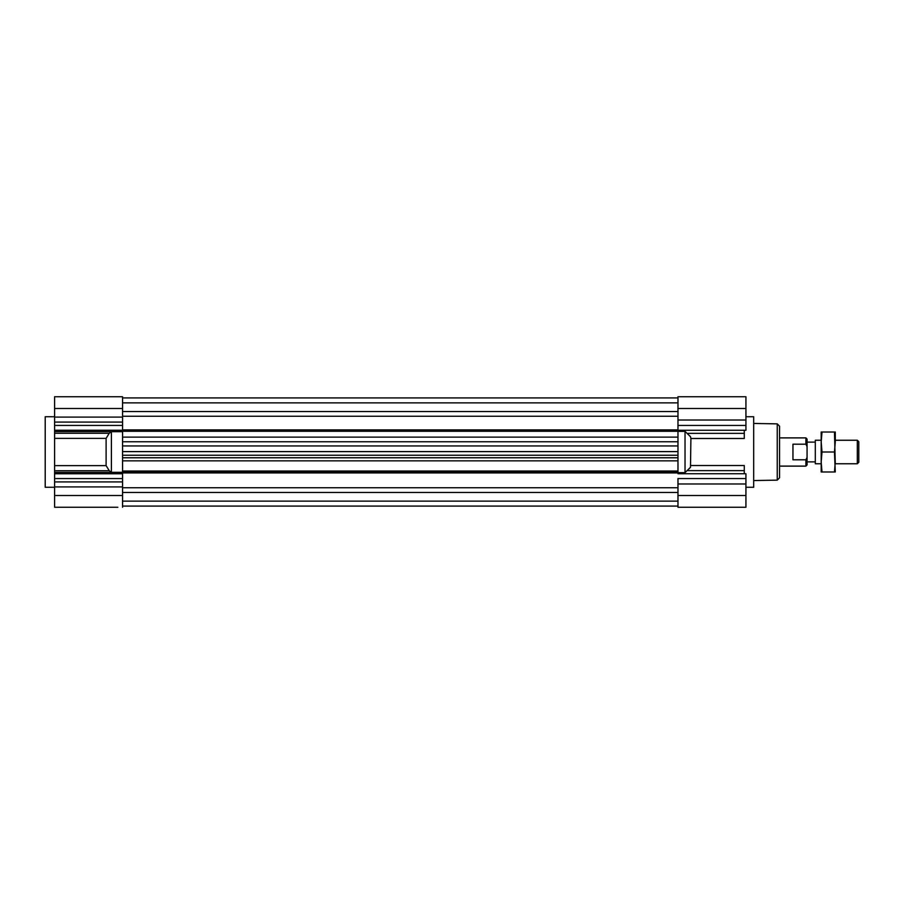 <?xml version="1.0" encoding="UTF-8"?>
<svg xmlns="http://www.w3.org/2000/svg" width="904" height="904" viewBox="0 0 904 904"><rect width="100%" height="100%" fill="white"/><g stroke="black" fill="none" stroke-linecap="round" stroke-linejoin="round"><path stroke-width="1.36" d="M122.56 487.742L677.977 487.742M122.56 492.443L677.977 492.443M122.56 397.918L677.977 397.918M122.56 416.258L677.977 416.258M122.56 411.557L677.977 411.557M122.56 506.082L677.977 506.082M745.936 478.566L677.977 478.566L677.977 483.979L745.936 483.979L745.936 473.752L677.977 473.752L677.977 396.743L745.936 396.743L677.977 396.743M106.107 438.383L54.602 438.383L54.602 425.434L122.56 425.434L122.56 478.566L122.56 473.764L54.602 473.764L54.602 465.616L106.107 465.616L106.107 438.383L109.237 433.265L111.395 431.683L122.56 431.683M122.56 402.868L677.977 402.868M122.56 501.132L677.977 501.132M122.56 471.029L677.977 471.029L677.977 460.848L122.56 460.848L122.56 471.029M122.56 471.798L677.977 471.798M122.56 472.928L677.977 472.928M122.56 429.897L677.977 429.897M122.56 431.264L677.977 431.264M122.56 437.129L677.977 437.129M122.56 441.751L677.977 441.751M122.56 445.954L677.977 445.954L677.977 451.604L122.56 451.604L122.56 445.954M122.56 455.232L677.977 455.232M122.56 457.774L677.977 457.774M857.32 440.248L858.8 441.728L858.8 462.272L857.32 463.752L857.32 440.248L835.285 440.248L835.285 442.011L835.285 432.01L822.007 432.01L821.182 442.011L821.182 432.01L822.007 432.01M821.182 442.011L821.182 440.248L815.295 440.248L815.295 463.752L821.182 463.752L821.182 442.011L822.007 452L821.182 461.989L822.007 471.99L821.182 471.99L821.182 461.989M805.893 459.797L807.069 457.39L807.069 464.938L805.893 466.114L805.893 459.797L792.955 459.797L792.955 444.203L805.893 444.203L805.893 437.886L779.553 437.886M805.893 437.886L807.069 439.061L807.069 446.61L805.893 444.203M807.069 457.39L807.069 446.61M805.893 466.114L779.553 466.114L779.553 452L779.553 477.787L777.248 480.137L777.248 423.863L753.687 423.445M745.936 416.733L753.687 416.733L753.687 487.267L745.936 487.267M677.977 431.366L685.029 431.366L690.498 436.688L690.905 438.485L690.498 467.311L685.029 472.634L677.977 472.634M690.905 465.515L744.286 465.515L744.286 473.752M744.286 430.247L744.286 438.485L690.905 438.485M745.936 483.979L745.936 507.257L677.977 507.257L677.977 483.979M745.936 396.743L745.936 420.021L677.977 420.021M745.936 420.021L745.936 430.247L677.977 430.247M745.936 507.257L677.977 507.257M777.248 423.863L779.553 426.213L779.553 452M685.029 472.634L685.029 431.366M45.211 487.267L45.211 416.733L45.211 487.267L54.602 487.267M122.56 472.317L111.395 472.317L111.395 431.683M54.602 438.383L54.602 465.616M73.732 507.257L54.602 507.257L54.602 473.764M54.602 425.434L54.602 396.743L122.56 396.743L122.56 422.089L54.602 422.089M54.602 507.257L117.859 507.257M103.757 507.257L99.282 507.257M56.952 507.257L73.416 507.257M122.56 507.257L122.56 486.906L54.602 486.906M54.602 481.911L122.56 481.911L122.56 478.566L54.602 478.566M111.395 472.317L109.237 470.735L106.107 465.616M122.56 425.434L122.56 422.089M122.56 481.911L122.56 486.906M857.32 463.752L835.285 463.752L834.46 432.01M822.007 471.99L835.285 471.99L834.46 452L822.007 452M834.46 452L835.285 442.011M834.46 471.99L835.285 461.989M744.286 470.634L687.752 470.634M745.936 408.495L677.977 408.495M745.936 425.434L677.977 425.434M744.286 433.366L687.752 433.366M745.936 495.505L677.977 495.505M54.602 408.495L122.56 408.495M54.602 495.505L122.56 495.505M109.237 470.735L54.602 470.735M54.602 472.396L122.56 472.396M54.602 433.265L109.237 433.265M122.56 431.603L54.602 431.603M54.602 430.236L122.56 430.236M54.602 417.094L122.56 417.094M815.295 461.876L807.069 461.876M815.295 442.124L807.069 442.124M777.248 480.137L753.687 480.555M54.602 416.733L45.211 416.733"/></g></svg>
